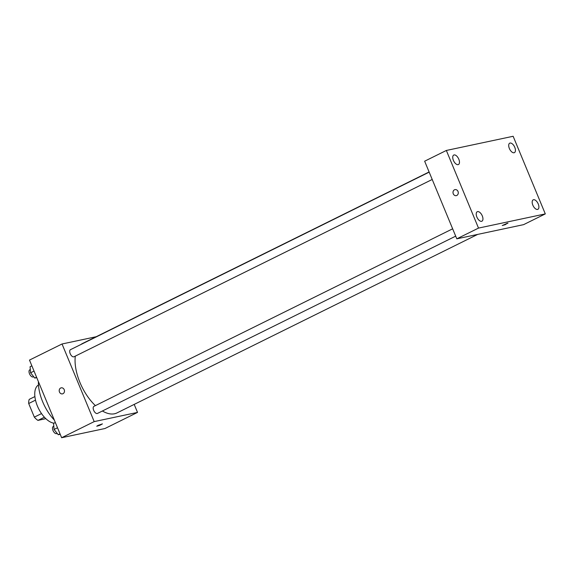 <?xml version="1.0" encoding="UTF-8"?>
<svg xmlns="http://www.w3.org/2000/svg" width="574" height="574" viewBox="0 0 574 574"><rect width="100%" height="100%" fill="white"/><g stroke="black" fill="none" stroke-linecap="round" stroke-linejoin="round"><path stroke-width="0.86" d="M45.82 418.647L37.941 420.398A13.64 6.981 63.7 0 1 34.34 417.133L28.7 403.515A13.64 6.981 63.7 0 1 29.231 399.368L34.892 396.569M44.406 417.198L37.941 420.398M35.509 400.143L28.7 403.515M41.522 413.574L34.34 417.133M54.006 423.189A21.138 10.82 -116.3 0 1 37.296 405.746A21.138 10.82 -116.3 0 1 38.487 384.96M54.308 420.024A33.471 17.134 -116.3 0 1 38.422 381.667M134.201 404.405L137.516 412.412L104.97 428.52L61.64 437.725L29.482 360.092L62.035 343.984L96.202 336.723M137.516 412.412L94.193 421.61L61.64 437.725M98.003 425.406L102.43 423.892L99.711 425.384L96.733 426.245L98.003 425.406M75.302 356.117A38.752 19.839 63.7 0 0 79.922 382.413A38.752 19.839 63.7 0 0 95.392 405.624M102.402 410.998A38.752 19.839 63.7 0 0 116.967 412.928L477.697 234.393M429.108 171.963L82.584 343.46A38.752 19.839 63.7 0 0 80.92 344.5M94.193 421.61L62.035 343.984M452.649 228.811L93.942 406.342A3.961 2.023 63.7 0 0 93.67 410.324A3.961 2.023 63.7 0 0 97.458 413.438L455.691 236.144M432.215 179.468L73.981 356.77A3.961 2.023 -116.3 0 1 70.408 354.115A3.961 2.023 -116.3 0 1 70.473 349.674L429.18 172.135M64.209 389.681A3.085 2.626 78 0 1 62.48 393.872A3.085 2.626 78 0 1 59.273 391.396A3.085 2.626 78 0 1 61.196 387.837A3.085 2.626 78 0 1 64.209 389.681M62.48 393.864A3.085 2.626 78 0 1 59.273 391.396A3.085 2.626 78 0 1 61.203 387.837M102.43 423.885L96.733 426.245M523.596 224.649L456.804 238.834L424.645 161.201L446.35 150.46L513.142 136.275L545.3 213.908L523.596 224.649M545.3 213.908L478.508 228.093L456.804 238.834M478.508 228.093L446.35 150.46M458.016 191.458A3.085 2.626 78 0 1 456.287 195.648A3.085 2.626 78 0 1 453.08 193.18A3.085 2.626 78 0 1 455.003 189.621A3.085 2.626 78 0 1 458.016 191.458M507.495 223.186L505.249 224.678L502.272 225.539L507.495 223.186M510.056 143.055A5.288 2.705 63.7 0 0 509.726 143.17A5.288 2.705 63.7 0 0 509.36 148.479A5.288 2.705 63.7 0 0 514.412 152.641A5.288 2.705 63.7 0 0 514.641 147.016A5.288 2.705 63.7 0 0 510.056 143.055M454.099 154.937A5.288 2.705 63.7 0 0 453.761 155.052A5.288 2.705 63.7 0 0 453.395 160.368A5.288 2.705 63.7 0 0 458.447 164.53A5.288 2.705 63.7 0 0 458.676 158.905A5.288 2.705 63.7 0 0 454.099 154.937M477.568 211.612A5.288 2.705 63.7 0 0 477.238 211.727A5.288 2.705 63.7 0 0 476.872 217.037A5.288 2.705 63.7 0 0 481.923 221.198A5.288 2.705 63.7 0 0 482.153 215.573A5.288 2.705 63.7 0 0 477.568 211.612M533.533 199.723A5.288 2.705 63.7 0 0 533.196 199.838A5.288 2.705 63.7 0 0 532.837 205.155A5.288 2.705 63.7 0 0 537.888 209.316A5.288 2.705 63.7 0 0 538.118 203.691A5.288 2.705 63.7 0 0 533.533 199.723M507.968 223.178L502.272 225.539M456.287 195.648A3.085 2.626 78 0 1 453.08 193.18A3.085 2.626 78 0 1 455.01 189.621M36.758 377.642L34.77 378.065L30.601 372.791L30.078 366.743L31.871 365.853M36.564 377.175L34.77 378.065M34.038 371.091L30.601 372.791M30.322 369.541L29.783 369.807A3.961 2.023 63.7 0 0 29.511 373.789A3.961 2.023 63.7 0 0 33.292 376.91L33.701 376.709M60.227 434.31L58.247 434.733L54.078 429.46L53.554 423.411L55.348 422.529M60.033 433.851L58.247 434.733M57.515 427.759L54.078 429.46M53.798 426.209L53.253 426.482A3.961 2.023 63.7 0 0 52.98 430.457A3.961 2.023 63.7 0 0 56.769 433.578L57.17 433.377"/></g></svg>
